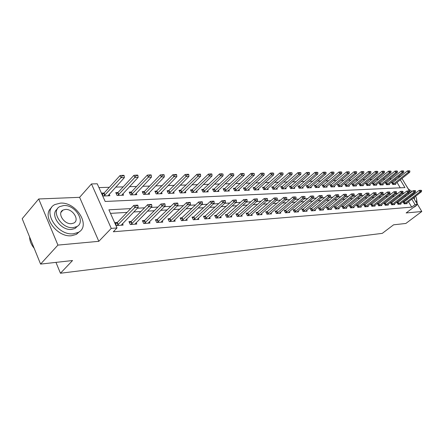 <?xml version="1.0" encoding="UTF-8"?>
<svg xmlns="http://www.w3.org/2000/svg" width="444" height="444" viewBox="0 0 444 444"><rect width="100%" height="100%" fill="white"/><g stroke="black" fill="none" stroke-linecap="round" stroke-linejoin="round"><path stroke-width="0.67" d="M398.89 176.151L400.666 176.307M408.358 188.989L405.389 184.221M413.503 197.819L417.427 204.395L406.143 212.954L421.8 211.511L405.849 223.454L393.584 224.819L382.284 233.366L60.445 273.243L72.538 260.534L40.582 264.091L22.2 218.698L38.706 198.973L57.925 245.099L98.823 241.32L111.266 228.394L91.47 183.938L97.242 183.794L105.161 201.465L404.934 187.596L400.277 179.776M98.823 241.32L79.609 197.325L38.706 198.973M79.609 197.325L91.47 183.938M391.469 178.877L389.338 178.938M385.115 179.065L382.894 179.132M378.621 179.259L376.301 179.326M371.983 179.454L369.552 179.526M365.184 179.659L362.654 179.731M358.23 179.864L355.583 179.942M351.11 180.075L348.346 180.159M343.817 180.297L340.937 180.381M336.347 180.519L333.339 180.608M328.693 180.747L325.557 180.841M320.851 180.98L317.577 181.08M312.809 181.219L309.39 181.319M304.562 181.463L300.999 181.574M296.104 181.718L292.38 181.829M287.423 181.973L283.538 182.09M278.51 182.24L274.453 182.362M269.358 182.512L265.124 182.639M259.956 182.795L255.533 182.928M250.294 183.083L245.676 183.222M240.359 183.378L235.542 183.522M230.142 183.683L225.108 183.833M219.63 183.999L214.374 184.155M208.813 184.321L203.319 184.482M197.674 184.649L191.93 184.821M186.197 184.993L180.192 185.17M174.37 185.348L168.093 185.531M162.177 185.709L155.611 185.903M149.595 186.086L142.724 186.291M136.608 186.469L129.42 186.685M123.199 186.869L115.673 187.096M109.346 187.285L98.945 187.596M421.8 211.511L417.321 204.007M40.582 264.091L57.925 245.099M400.238 187.812L397.014 182.373M395.743 180.236L395.11 179.171M104.129 193.007L101.865 193.09L103.169 196.004L109.896 195.737L109.185 194.156M117.971 192.507L115.762 192.585L117.066 195.449L123.576 195.194L122.877 193.673M131.369 192.019L129.215 192.097L130.514 194.916L136.819 194.666L136.142 193.207M144.35 191.547L142.241 191.625L143.54 194.4L149.65 194.156L148.99 192.752M156.932 191.092L154.867 191.164L156.16 193.895L162.082 193.662L161.438 192.308M169.125 190.648L167.111 190.72L168.398 193.406L174.142 193.179L173.515 191.88M180.958 190.221L178.982 190.287L180.27 192.935L185.842 192.713L185.226 191.458M192.435 189.799L190.509 189.871L191.791 192.48L197.197 192.263L196.598 191.048M203.585 189.394L201.693 189.466L202.969 192.036L208.225 191.825L207.637 190.654M214.413 189.005L212.559 189.072L213.83 191.603L218.936 191.397L218.365 190.265M224.93 188.622L223.121 188.689L224.387 191.181L229.343 190.987L228.782 189.882M235.159 188.25L233.383 188.312L234.643 190.776L239.466 190.581L238.916 189.516M245.105 187.89L243.362 187.951L244.622 190.376L249.312 190.187L248.773 189.155M254.784 187.535L253.074 187.601L254.323 189.988L258.891 189.81L258.364 188.805M264.202 187.196L262.526 187.257L263.769 189.616L268.209 189.438L267.693 188.461M273.371 186.863L271.722 186.924L272.96 189.249L277.289 189.077L276.784 188.128M282.301 186.536L280.686 186.597L281.912 188.894L286.13 188.722L285.636 187.801M290.998 186.219L289.416 186.28L290.637 188.545L294.744 188.384L294.261 187.485M299.478 185.914L297.918 185.969L299.139 188.206L303.141 188.051L302.664 187.174M307.742 185.614L306.216 185.67L307.426 187.879L311.333 187.723L310.861 186.874M315.806 185.32L314.302 185.376L315.506 187.557L319.314 187.407L318.859 186.574M323.67 185.037L322.194 185.087L323.393 187.24L327.106 187.096L326.656 186.286M331.341 184.754L329.892 184.809L331.085 186.935L334.709 186.791L334.265 186.003M338.833 184.482L337.407 184.538L338.589 186.635L342.13 186.497L341.697 185.725M346.148 184.216L344.744 184.271L345.92 186.347L349.378 186.208L348.951 185.459M353.291 183.96L351.909 184.01L353.08 186.064L356.46 185.925L356.038 185.192M360.267 183.705L358.907 183.755L360.073 185.781L363.375 185.653L362.959 184.932M367.088 183.455L365.751 183.505L366.911 185.509L370.135 185.381L369.724 184.682M373.754 183.217L372.438 183.261L373.587 185.248L376.74 185.12L376.34 184.432M380.269 182.978L378.976 183.028L380.12 184.987L383.2 184.865L382.806 184.188M386.646 182.745L385.364 182.795L386.508 184.732L389.521 184.61L389.133 183.955M392.879 182.523L391.619 182.567L392.751 184.482L395.704 184.365L395.321 183.722M130.73 208.591L108.902 209.818L117.022 227.944L113.314 231.768L411.699 207.126L408.469 201.681M407.22 199.578L406.726 198.746M405.455 196.598L404.928 195.715M400.732 195.787L398.834 195.904M394.333 196.176L392.335 196.298M387.779 196.57L385.681 196.698M381.074 196.981L378.871 197.114M374.209 197.397L371.9 197.536M367.177 197.824L364.757 197.969M359.979 198.257L357.437 198.413M352.597 198.707L349.933 198.868M345.032 199.162L342.241 199.334M337.279 199.633L334.349 199.811M329.326 200.116L326.257 200.305M321.167 200.61L317.948 200.805M312.792 201.121L309.424 201.321M304.196 201.637L300.666 201.854M295.365 202.175L291.664 202.397M286.297 202.725L282.417 202.958M276.973 203.291L272.91 203.535M267.388 203.868L263.131 204.129M257.531 204.468L253.069 204.739M247.391 205.084L242.713 205.367M236.952 205.716L232.046 206.016M226.196 206.366L221.057 206.682M215.118 207.037L209.734 207.365M203.702 207.731L198.052 208.075M191.93 208.447L186.003 208.802M179.781 209.18L173.565 209.557M167.244 209.94L160.722 210.339M154.296 210.728L147.452 211.144M140.915 211.538L133.727 211.971M127.084 212.376L110.501 213.381M117.41 222.422L115.09 222.588L116.433 225.585L123.149 225.075L122.466 223.571M131.23 221.428L128.96 221.589L130.303 224.536L136.796 224.048L136.136 222.599M144.6 220.468L142.385 220.624L143.723 223.521L150.011 223.049L149.362 221.661M157.548 219.536L155.378 219.691L156.715 222.538L162.804 222.083L162.177 220.746M170.085 218.637L167.965 218.787L169.297 221.589L175.197 221.145L174.586 219.858M182.24 217.76L180.17 217.91L181.491 220.668L187.213 220.235L186.613 218.997M194.022 216.916L191.997 217.061L193.318 219.774L198.862 219.358L198.279 218.159M205.455 216.095L203.469 216.234L204.784 218.909L210.167 218.504L209.596 217.344M216.55 215.296L214.607 215.434L215.917 218.071L221.145 217.671L220.585 216.555M227.322 214.524L225.419 214.657L226.723 217.255L231.801 216.866L231.252 215.784M237.79 213.769L235.919 213.903L237.218 216.461L242.152 216.089L241.619 215.04M247.957 213.037L246.126 213.17L247.419 215.69L252.214 215.329L251.687 214.308M257.842 212.326L256.049 212.46L257.337 214.94L261.999 214.585L261.483 213.603M267.46 211.638L265.701 211.766L266.977 214.213L271.512 213.869L271.012 212.909M276.812 210.967L275.086 211.089L276.357 213.503L280.769 213.17L280.281 212.238M285.919 210.312L284.221 210.434L285.486 212.815L289.782 212.487L289.299 211.583M294.783 209.673L293.118 209.796L294.378 212.143L298.562 211.827L298.085 210.944M303.413 209.052L301.781 209.168L303.036 211.488L307.109 211.178L306.643 210.323M311.827 208.447L310.223 208.563L311.466 210.85L315.44 210.55L314.985 209.718M320.024 207.859L318.448 207.975L319.686 210.228L323.559 209.94L323.11 209.124M328.022 207.287L326.468 207.398L327.7 209.624L331.479 209.34L331.035 208.547M335.814 206.726L334.293 206.832L335.514 209.035L339.199 208.758L338.766 207.981M343.423 206.177L341.924 206.288L343.14 208.458L346.736 208.186L346.309 207.431M350.843 205.644L349.367 205.75L350.577 207.897L354.084 207.631L353.668 206.893M358.086 205.122L356.637 205.228L357.842 207.348L361.266 207.087L360.855 206.371M365.162 204.617L363.736 204.717L364.929 206.81L368.276 206.56L367.871 205.855M372.072 204.118L370.668 204.218L371.856 206.288L375.125 206.044L374.725 205.356M378.821 203.635L377.439 203.735L378.621 205.777L381.812 205.539L381.424 204.862M385.42 203.158L384.06 203.258L385.231 205.278L388.35 205.045L387.967 204.384M391.869 202.697L390.526 202.791L391.691 204.789L394.744 204.562L394.366 203.918M398.174 202.242L396.853 202.336L398.013 204.312L400.993 204.09L400.621 203.457M404.34 201.798L403.035 201.892L404.19 203.846L407.109 203.624L406.743 203.008M55.961 262.376L60.445 273.243M417.427 204.395L415.051 204.579L411.804 199.123M411.699 207.126L415.051 204.579M117.022 227.944L111.266 228.394M401.948 178.455L410.461 192.718M411.743 194.872L412.243 195.704M399.001 177.633L398.368 176.568M404.057 193.196L402.164 193.307M397.669 193.556L395.682 193.667M391.136 193.928L389.044 194.045M384.449 194.3L382.256 194.428M377.6 194.688L375.297 194.816M370.585 195.083L368.17 195.221M363.403 195.488L360.867 195.632M356.038 195.904L353.38 196.054M348.49 196.326L345.704 196.481M340.753 196.764L337.829 196.925M332.817 197.208L329.753 197.38M324.675 197.669L321.462 197.846M316.311 198.141L312.948 198.329M307.731 198.623L304.207 198.823M298.917 199.117L295.221 199.328M289.86 199.628L285.986 199.844M280.553 200.155L276.49 200.383M270.979 200.694L266.727 200.932M261.133 201.249L256.676 201.498M250.999 201.815L246.326 202.081M240.57 202.403L235.67 202.68M229.826 203.008L224.692 203.297M218.759 203.635L213.375 203.935M207.348 204.273L201.698 204.595M195.576 204.939L189.655 205.272M183.433 205.622L177.217 205.972M170.896 206.327L164.374 206.693M157.947 207.059L151.104 207.442M144.566 207.809L137.379 208.214M410.545 197.014L410.051 196.181M408.769 194.028L408.241 193.146M62.005 211.216L61.644 211.194M137.912 205.505L137.745 205.145L136.064 205.233L136.23 205.594L137.912 205.505L138.173 207.398L121.179 225.225M117.138 225.53L134.81 207.581L133.805 205.4L136.064 205.233M115.623 223.776L117.333 222.505L133.805 205.4M138.173 207.398L134.81 207.581L136.23 205.594M107.97 195.815L124.392 177.606L121.023 177.667L103.963 195.971M122.427 175.713L124.109 175.685L123.948 175.336L122.261 175.363L122.427 175.713L121.023 177.667L120.047 175.547L104.096 193.046L102.42 194.328M124.392 177.606L124.109 175.685M122.261 175.363L120.047 175.547M151.67 204.773L151.498 204.418L149.872 204.506L150.044 204.862L151.67 204.773L151.898 206.638L134.871 224.192M130.963 224.486L148.646 206.815L147.641 204.673L149.872 204.506M129.482 222.738L131.147 221.512L147.641 204.673M151.898 206.638L148.646 206.815L150.044 204.862M164.968 204.068L164.802 203.718L163.231 203.802L163.398 204.151L164.968 204.068L165.174 205.899L148.124 223.188M144.339 223.476L162.027 206.077L161.028 203.968L163.231 203.802M142.896 221.739L144.522 220.546L161.028 203.968M165.174 205.899L162.027 206.077L163.398 204.151M177.839 203.385L177.672 203.041L176.151 203.124L176.318 203.469L177.839 203.385L178.016 205.189L160.956 222.222M157.293 222.5L174.969 205.361L173.976 203.285L176.151 203.124M155.883 220.768L173.976 203.285M178.016 205.189L174.969 205.361L176.318 203.469M121.689 195.266L138.151 177.35L134.893 177.411L117.81 195.421M136.269 175.485L137.901 175.458L137.74 175.114L136.108 175.141L136.269 175.485L134.893 177.411L133.916 175.325L117.938 192.546L116.306 193.784M138.151 177.35L137.901 175.458M136.108 175.141L133.916 175.325M134.97 194.738L151.465 177.101L148.313 177.156L131.219 194.888M149.667 175.269L151.243 175.241L151.082 174.897L149.5 174.925L149.667 175.269L148.313 177.156L147.336 175.108L131.335 192.058L129.748 193.257M151.465 177.101L151.243 175.241M149.5 174.925L147.336 175.108M147.841 194.228L164.358 176.856L161.3 176.912L144.206 194.372M162.632 175.053L164.158 175.03L163.997 174.692L162.465 174.72L162.632 175.053L161.3 176.912L160.328 174.897L144.317 191.586L142.768 192.746M164.358 176.856L164.158 175.03M162.465 174.72L160.328 174.897M190.298 202.725L190.132 202.386L188.661 202.464L188.822 202.803L190.298 202.725L190.448 204.501L173.393 221.279M169.841 221.55L187.501 204.667L186.508 202.625L188.661 202.464M168.465 219.83L186.508 202.625M190.448 204.501L187.501 204.667L188.822 202.803M160.317 193.728L176.84 176.623L173.876 176.679L156.793 193.873M175.186 174.847L176.668 174.825L176.507 174.492L175.025 174.514L175.186 174.847L173.876 176.679L172.91 174.692L155.383 192.252M176.84 176.623L176.668 174.825M175.025 174.514L172.91 174.692M29.62 237.018L29.626 237.534C29.815 241.236 31.335 244.816 34.177 248.274M60.34 203.136L55.017 204.518C41.558 210.512 57.376 235.953 73.399 233.777L78.15 232.451C91.447 226.257 76.329 201.659 60.34 203.136M51.498 207.748C41.042 215.512 56.96 237.762 71.617 235.714L76.368 234.377L79.748 231.396M77.617 226.079L75.025 228.471L71.545 229.431C60.8 230.841 49.384 214.43 57.309 209.057M63.742 205.544L59.973 206.527C50.294 210.845 61.644 229.11 73.188 227.639L76.662 226.684C86.247 222.261 75.264 204.434 63.742 205.544M71.495 223.676L73.765 223.06C79.953 220.218 72.833 208.686 65.407 209.44L63.009 210.068C56.788 212.865 64.058 224.581 71.495 223.676M414.424 199.362L414.407 197.119M413.292 194.899L412.72 194.117M410.95 192.341L409.784 191.592M415.956 201.926C417.038 200.888 416.91 198.984 415.578 196.22M414.302 194.122L413.719 193.351M412.032 191.503L408.269 189.05M413.642 207.265L415.057 206.538M415.262 206.033L416.045 205.788L417.116 204.629M417.288 204.157L416.627 199.239M408.663 189.194L408.158 188.861M202.364 202.087L202.203 201.754L200.771 201.826L200.938 202.164L202.364 202.087L202.492 203.835L185.442 220.368M182.001 220.629L199.639 203.99L198.651 201.987L200.771 201.826M180.653 218.925L198.651 201.987M202.492 203.835L199.639 203.99L200.938 202.164M214.058 201.465L213.897 201.138L212.51 201.21L212.676 201.537L214.058 201.465L214.169 203.191L197.13 219.486M193.789 219.741L211.4 203.341L210.412 201.365L212.51 201.21M192.474 218.043L210.412 201.365M214.169 203.191L211.4 203.341L212.676 201.537M225.397 200.866L225.236 200.538L223.893 200.61L224.054 200.938L225.397 200.866L225.485 202.564L208.469 218.631M205.228 218.875L222.799 202.708L221.817 200.766L223.893 200.61M203.94 217.194L221.817 200.766M225.485 202.564L222.799 202.708L224.054 200.938M236.397 200.283L236.236 199.961L234.932 200.033L235.092 200.349L236.397 200.283L236.463 201.953L219.475 217.799M216.328 218.037L233.855 202.098L232.884 200.183L234.932 200.033M215.068 216.367L232.884 200.183M236.463 201.953L233.855 202.098L235.092 200.349M247.069 199.717L246.908 199.4L245.643 199.467L245.804 199.783L247.069 199.717L247.114 201.365L230.164 216.994M227.106 217.221L244.589 201.504L243.617 199.617L245.643 199.467M225.874 215.562L243.617 199.617M247.114 201.365L244.589 201.504L245.804 199.783M172.411 193.251L188.933 176.396L186.064 176.451L168.992 193.384M187.351 174.647L188.783 174.625L188.622 174.298L187.19 174.32L187.351 174.647L186.064 176.451L185.104 174.498L167.616 191.775M188.933 176.396L188.783 174.625M187.19 174.32L185.104 174.498M184.143 192.785L200.66 176.179L197.88 176.229L180.83 192.912M199.145 174.453L200.538 174.431L200.377 174.109L198.984 174.131L199.145 174.453L197.88 176.229L196.92 174.303L179.481 191.314M200.66 176.179L200.538 174.431M198.984 174.131L196.92 174.303M195.532 192.33L212.038 175.963L209.34 176.013L192.313 192.457M210.584 174.264L211.932 174.242L211.771 173.926L210.423 173.948L210.584 174.264L209.34 176.013L208.386 174.12L190.998 190.864M212.038 175.963L211.932 174.242M210.423 173.948L208.386 174.12M206.593 191.891L223.077 175.757L220.457 175.807L203.469 192.013M221.684 174.081L222.993 174.059L221.523 173.771L221.684 174.081L220.457 175.807L219.508 173.937L202.175 190.432M223.077 175.757L222.993 174.059M221.523 173.771L219.508 173.937M217.338 191.464L233.794 175.558L231.252 175.602L214.297 191.58M232.456 173.904L233.727 173.887L232.295 173.598L232.456 173.904L231.252 175.602L230.303 173.765L213.031 190.01M233.794 175.558L233.727 173.887M232.295 173.598L230.303 173.765M257.431 199.167L257.27 198.857L256.044 198.923L257.431 199.167L257.459 200.793L240.543 216.206M237.573 216.433L255.006 200.927L254.04 199.067L256.044 198.923M236.369 214.785L254.04 199.067M257.459 200.793L255.006 200.927L256.205 199.228M227.778 191.048L244.206 175.363L241.736 175.408L224.825 191.164M242.918 173.732L244.156 173.715L242.763 173.432L241.736 175.408L240.792 173.593L223.582 189.599M244.206 175.363L244.156 173.715M242.763 173.432L240.792 173.593M267.493 198.629L266.145 198.39L267.493 198.629L267.51 200.233L250.638 215.445M247.752 215.662L265.124 200.366L264.163 198.535L266.145 198.39M246.57 214.025L264.163 198.535M267.51 200.233L265.124 200.366L266.3 198.696M237.929 190.643L254.323 175.169L251.92 175.219L235.054 190.759M253.086 173.565L254.284 173.549L252.93 173.271L251.92 175.219L250.982 173.426L233.838 189.205M254.323 175.169L254.284 173.549M252.93 173.271L250.982 173.426M277.272 198.113L275.957 197.874L277.272 198.113L277.272 199.695L260.445 214.707M257.642 214.918L274.953 199.822L273.998 198.018L275.957 197.874M256.482 213.292L273.998 198.018M277.272 199.695L274.953 199.822L276.118 198.174M247.796 190.248L264.152 174.986L261.816 175.03L245.005 190.359M262.97 173.404L264.136 173.388L262.809 173.11L262.97 173.404L261.816 175.03L260.883 173.271L243.812 188.817M264.152 174.986L264.136 173.388M262.809 173.11L260.883 173.271M286.78 197.608L285.498 197.369L286.78 197.608L286.763 199.167L269.991 213.986M267.26 214.191L284.51 199.295L283.561 197.513L285.498 197.369M266.123 212.576L283.561 197.513M286.763 199.167L284.51 199.295L285.653 197.669M257.403 189.866L273.715 174.808L271.445 174.853L254.684 189.977M272.577 173.249L273.709 173.227L272.422 172.955L271.445 174.853L270.513 173.11L253.518 188.445M273.715 174.808L273.709 173.227M272.422 172.955L270.513 173.11M296.026 197.119L294.772 196.881L296.026 197.119L295.998 198.657L279.276 213.281M276.618 213.481L293.806 198.779L292.857 197.025L294.772 196.881M275.502 211.882L292.857 197.025M295.998 198.657L293.806 198.779L294.933 197.175M266.755 189.494L283.017 174.631L280.808 174.675L264.108 189.599M281.923 173.093L283.028 173.077L281.768 172.81L280.808 174.675L279.881 172.96L262.959 188.078M283.017 174.631L283.028 173.077M281.768 172.81L279.881 172.96M305.017 196.642L303.796 196.409L305.017 196.642L304.978 198.163L288.317 212.598M285.725 212.793L302.841 198.279L301.903 196.548L303.796 196.409M284.632 211.205L301.903 196.548M304.978 198.163L302.841 198.279L303.951 196.698M275.857 189.133L292.069 174.464L289.921 174.503L273.282 189.238M291.02 172.944L292.091 172.927L290.864 172.661L289.921 174.503L289 172.816L272.15 187.729M292.069 174.464L292.091 172.927M290.864 172.661L289 172.816M313.775 196.176L312.576 195.948L313.775 196.176L313.719 197.674L297.114 211.932M294.594 212.127L311.638 197.791L310.706 196.087L312.576 195.948M293.523 210.55L310.706 196.087M313.719 197.674L311.638 197.791L312.737 196.231M322.294 195.726L321.129 195.499L322.294 195.726L322.227 197.203L305.688 211.288M303.235 211.472L320.207 197.319L319.275 195.632L321.129 195.499M302.181 209.907L319.275 195.632M322.227 197.203L320.207 197.319L321.284 195.776M330.591 195.282L329.454 195.06L330.591 195.282L330.514 196.748L314.041 210.656M311.649 210.839L328.543 196.853L327.622 195.194L329.454 195.06M310.617 209.285L327.622 195.194M330.514 196.748L328.543 196.853L329.609 195.338M338.678 194.855L337.568 194.633L338.678 194.855L338.589 196.298L322.183 210.04M319.852 210.217L336.669 196.403L335.753 194.766L337.568 194.633M318.836 208.68L335.753 194.766M338.589 196.298L336.669 196.403L337.718 194.905M346.559 194.439L345.471 194.217L346.559 194.439L346.459 195.865L330.125 209.44M327.85 209.612L344.588 195.965L343.673 194.35L345.471 194.217M326.851 208.086L343.673 194.35M346.459 195.865L344.588 195.965L345.621 194.489M354.24 194.028L353.174 193.812L354.24 194.028L354.129 195.438L337.867 208.858M335.647 209.024L352.308 195.538L351.398 193.939L353.174 193.812M334.671 207.509L351.398 193.939M354.129 195.438L352.308 195.538L353.33 194.078M361.732 193.634L360.695 193.418L361.732 193.634L361.616 195.021L345.421 208.286M343.256 208.447L359.834 195.121L358.935 193.545L360.695 193.418M342.291 206.948L358.935 193.545M361.616 195.021L359.834 195.121L360.844 193.678M369.042 193.245L368.021 193.029L369.042 193.245L368.914 194.622L352.797 207.731M350.682 207.886L367.177 194.716L366.283 193.157L368.021 193.029M349.733 206.399L366.283 193.157M368.914 194.622L367.177 194.716L368.17 193.29M376.168 192.868L375.174 192.657L376.168 192.868L376.035 194.228L359.995 207.187M357.931 207.342L374.342 194.317L373.454 192.779L375.174 192.657M356.998 205.861L373.454 192.779M376.035 194.228L374.342 194.317L375.324 192.912M284.721 188.783L300.882 174.298L298.79 174.337L282.212 188.883M299.872 172.799L300.921 172.783L299.717 172.522L298.79 174.337L297.874 172.672L281.108 187.379M300.882 174.298L300.921 172.783M299.717 172.522L297.874 172.672M293.362 188.439L309.462 174.137L307.426 174.176L290.914 188.534M308.491 172.655L309.512 172.638L308.341 172.383L307.426 174.176L306.515 172.527L289.827 187.046M309.462 174.137L309.512 172.638M308.341 172.383L306.515 172.527M301.781 188.101L317.826 173.981L315.839 174.02L299.4 188.195M316.894 172.516L317.887 172.505L316.744 172.25L315.839 174.02L314.935 172.394L298.329 186.719M317.826 173.981L317.887 172.505M316.744 172.25L314.935 172.394M309.99 187.773L325.974 173.826L324.037 173.865L307.67 187.868M325.08 172.383L326.046 172.366L324.93 172.117L324.037 173.865L323.138 172.261L306.615 186.402M325.974 173.826L326.046 172.366M324.93 172.117L323.138 172.261M317.998 187.457L333.921 173.682L332.034 173.715L315.734 187.546M333.056 172.255L333.999 172.239L332.906 171.989L332.034 173.715L331.141 172.133L314.696 186.092M333.921 173.682L333.999 172.239M332.906 171.989L331.141 172.133M325.813 187.146L341.669 173.532L339.827 173.571L323.598 187.235M340.837 172.128L341.758 172.111L340.687 171.867L339.827 173.571L338.939 172.006L322.583 185.786M341.669 173.532L341.758 172.111M340.687 171.867L338.939 172.006M333.433 186.841L349.223 173.393L347.43 173.426L331.274 186.93M348.423 172L349.323 171.983L348.279 171.745L347.43 173.426L346.542 171.883L330.275 185.492M349.223 173.393L349.323 171.983M348.279 171.745L346.542 171.883M340.875 186.547L356.599 173.254L354.845 173.288L338.766 186.63M355.833 171.878L356.71 171.867L355.683 171.623L354.845 173.288L353.968 171.761L337.784 185.209M356.599 173.254L356.71 171.867M355.683 171.623L353.968 171.761M348.146 186.258L363.797 173.121L362.088 173.154L346.087 186.341M363.059 171.761L363.914 171.745L362.915 171.506L362.088 173.154L361.211 171.645L345.116 184.926M363.797 173.121L363.914 171.745M362.915 171.506L361.211 171.645M383.133 192.496L382.156 192.285L383.133 192.496L382.989 193.839L367.022 206.654M365.007 206.804L381.335 193.934L380.453 192.413L382.156 192.285M364.091 205.339L380.453 192.413M382.989 193.839L381.335 193.934L382.306 192.541M355.239 185.975L370.823 172.988L369.153 173.021L353.23 186.053M370.113 171.645L370.951 171.628L369.969 171.395L369.153 173.021L368.287 171.528L352.275 184.654M370.823 172.988L370.951 171.628M369.969 171.395L368.287 171.528M389.926 192.135L388.972 191.93L389.926 192.135L389.776 193.462L373.887 206.133M371.922 206.282L388.161 193.556L387.285 192.052L388.972 191.93M371.018 204.828L387.285 192.052M389.776 193.462L388.161 193.556L389.122 192.18M362.176 185.697L377.689 172.86L376.057 172.888L360.212 185.775M377.006 171.528L377.822 171.517L376.862 171.284L376.057 172.888L375.197 171.417L359.274 184.388M377.689 172.86L377.822 171.517M376.862 171.284L375.197 171.417M396.564 191.786L395.632 191.58L396.564 191.786L396.409 193.096L380.597 205.628M378.677 205.772L394.833 193.184L393.956 191.703L395.632 191.58M377.783 204.329L393.956 191.703M396.409 193.096L394.833 193.184L395.776 191.825M368.953 185.431L384.393 172.733L382.8 172.766L367.033 185.509M383.738 171.423L384.532 171.406L383.594 171.179L382.8 172.766L381.94 171.306L366.106 184.127M384.393 172.733L384.532 171.406M383.594 171.179L381.94 171.306M403.047 191.442L402.136 191.236L403.047 191.442L402.886 192.74L387.151 205.134M385.275 205.278L401.348 192.824L400.477 191.358L402.136 191.236M384.399 203.84L400.477 191.358M402.886 192.74L401.348 192.824L402.281 191.481M375.58 185.165L390.948 172.611L389.388 172.638L373.698 185.242M390.315 171.312L391.092 171.301L390.171 171.073L389.388 172.638L388.533 171.201L372.788 183.872M390.948 172.611L391.092 171.301M390.171 171.073L388.533 171.201M409.385 191.103L408.491 190.903L409.385 191.103L409.218 192.391L393.562 204.651M391.725 204.789L407.714 192.474L406.848 191.02L408.491 190.903M390.864 203.369L406.848 191.02M409.218 192.391L407.714 192.474L408.635 191.142M382.056 184.909L397.352 172.488L395.826 172.522L380.219 184.982M396.742 171.206L397.502 171.195L396.597 170.968L395.826 172.522L394.982 171.095L379.32 183.622M397.352 172.488L397.502 171.195M396.597 170.968L394.982 171.095M415.578 190.776L414.702 190.576L415.578 190.776L415.406 192.047L399.828 204.173M398.029 204.312L413.93 192.13L413.075 190.692L414.702 190.576M397.18 202.902L413.075 190.692M415.406 192.047L413.93 192.13L414.846 190.815M388.389 184.654L403.613 172.372L402.125 172.4L386.596 184.726M403.024 171.101L403.768 171.09L402.886 170.868L402.125 172.4L401.282 170.996L385.708 183.378M403.613 172.372L403.768 171.09M402.886 170.868L401.282 170.996M421.634 190.454L420.773 190.254L421.634 190.454L421.456 191.708L405.955 203.713M404.201 203.846L420.013 191.791L419.164 190.376L420.773 190.254M403.363 202.447L419.164 190.376M421.456 191.708L420.013 191.791L420.918 190.493M394.588 184.41L409.734 172.261L408.28 172.289L392.829 184.482M409.168 171.001L409.901 170.99L409.029 170.768L408.28 172.289L407.442 170.896L391.958 183.139M409.734 172.261L409.901 170.99M409.029 170.768L407.442 170.896M118.298 224.658L117.333 222.505M118.026 224.892L117.055 222.738M103.824 193.284L104.767 195.377M104.096 193.046L105.034 195.138M132.112 223.626L131.147 221.512M131.84 223.859L130.875 221.739M145.482 222.627L144.522 220.546M145.21 222.855L144.25 220.773M158.425 221.661L157.465 219.619M158.153 221.889L157.193 219.841M117.671 192.779L118.609 194.838M117.938 192.546L118.875 194.605M131.069 192.285L132.007 194.311M131.335 192.058L132.273 194.084M144.05 191.814L144.988 193.806M144.317 191.586L145.249 193.578M170.962 220.729L170.008 218.714M170.69 220.951L169.736 218.936M156.632 191.353L157.565 193.312M156.893 191.125L157.825 193.09M183.111 219.824L182.157 217.838M182.845 220.041L181.89 218.054M194.894 218.942L193.945 216.994M194.627 219.158L193.678 217.205M206.321 218.093L205.372 216.167M206.055 218.304L205.111 216.378M217.41 217.26L216.472 215.368M217.149 217.471L216.206 215.579M228.183 216.461L227.245 214.596M227.922 216.666L226.984 214.802M168.831 190.903L169.758 192.835M169.092 190.681L170.019 192.613M180.664 190.47L181.585 192.374M180.919 190.254L181.846 192.158M192.147 190.049L193.068 191.925M192.402 189.838L193.323 191.708M203.291 189.644L204.212 191.486M203.552 189.433L204.468 191.275M214.119 189.244L215.035 191.064M214.374 189.039L215.29 190.853M238.644 215.679L237.707 213.842M238.384 215.884L237.446 214.047M224.642 188.861L225.558 190.654M224.897 188.656L225.807 190.448M248.807 214.918L247.88 213.109M248.551 215.118L247.619 213.309M234.87 188.484L235.781 190.254M235.126 188.284L236.03 190.049M258.691 214.186L257.764 212.399M258.43 214.38L257.509 212.598M244.822 188.117L245.726 189.866M245.071 187.923L245.976 189.666M268.298 213.464L267.377 211.705M268.043 213.658L267.122 211.899M254.501 187.768L255.4 189.483M254.751 187.568L255.65 189.288M277.65 212.77L276.734 211.033M277.395 212.959L276.479 211.227M263.919 187.418L264.813 189.116M264.163 187.224L265.062 188.922M286.752 212.088L285.836 210.378M286.497 212.282L285.586 210.567M273.088 187.085L273.981 188.756M273.332 186.891L274.226 188.567M295.61 211.427L294.705 209.74M295.36 211.616L294.455 209.929M304.24 210.783L303.335 209.118M303.99 210.972L303.091 209.302M312.648 210.156L311.749 208.514M312.398 210.339L311.505 208.697M320.84 209.546L319.946 207.925M320.596 209.729L319.702 208.103M328.832 208.952L327.944 207.348M328.588 209.13L327.7 207.526M336.619 208.369L335.742 206.787M336.38 208.547L335.498 206.965M344.222 207.803L343.345 206.238M343.983 207.975L343.107 206.416M351.637 207.248L350.766 205.705M351.398 207.42L350.527 205.877M358.88 206.71L358.014 205.184M358.641 206.876L357.775 205.356M282.018 186.758L282.906 188.406M282.262 186.569L283.15 188.217M290.72 186.436L291.603 188.067M290.964 186.252L291.847 187.879M299.201 186.125L300.077 187.734M299.445 185.942L300.322 187.551M307.47 185.825L308.341 187.412M307.709 185.642L308.58 187.229M315.534 185.531L316.4 187.096M315.773 185.348L316.639 186.918M323.399 185.242L324.259 186.791M323.637 185.065L324.497 186.613M331.074 184.959L331.934 186.491M331.307 184.782L332.168 186.314M338.567 184.687L339.421 186.197M338.8 184.51L339.654 186.025M345.882 184.415L346.731 185.908M346.115 184.243L346.964 185.742M365.95 206.183L365.085 204.678M365.712 206.349L364.851 204.845M353.024 184.155L353.868 185.631M353.258 183.988L354.101 185.464M372.855 205.666L371.994 204.179M372.621 205.833L371.761 204.345M360.006 183.899L360.844 185.359M360.234 183.733L361.077 185.192M379.598 205.161L378.749 203.691M379.365 205.328L378.516 203.857M366.827 183.65L367.66 185.093M367.055 183.483L367.887 184.926M386.191 204.673L385.342 203.219M385.958 204.834L385.115 203.38M373.493 183.405L374.325 184.832M373.72 183.239L374.553 184.665M392.635 204.19L391.791 202.753M392.407 204.351L391.564 202.914M380.014 183.167L380.841 184.576M380.236 183.006L381.063 184.415M398.934 203.718L398.096 202.298M398.706 203.879L397.874 202.458M386.391 182.934L387.207 184.327M386.613 182.773L387.434 184.166M405.095 203.263L404.262 201.859M404.867 203.419L404.04 202.014M392.624 182.706L393.44 184.082M392.846 182.545L393.661 183.927M60.967 212.393L63.009 210.068M75.025 228.471L76.662 226.684M78.15 232.451L76.368 234.377M416.045 205.788L414.419 207.021"/></g></svg>
